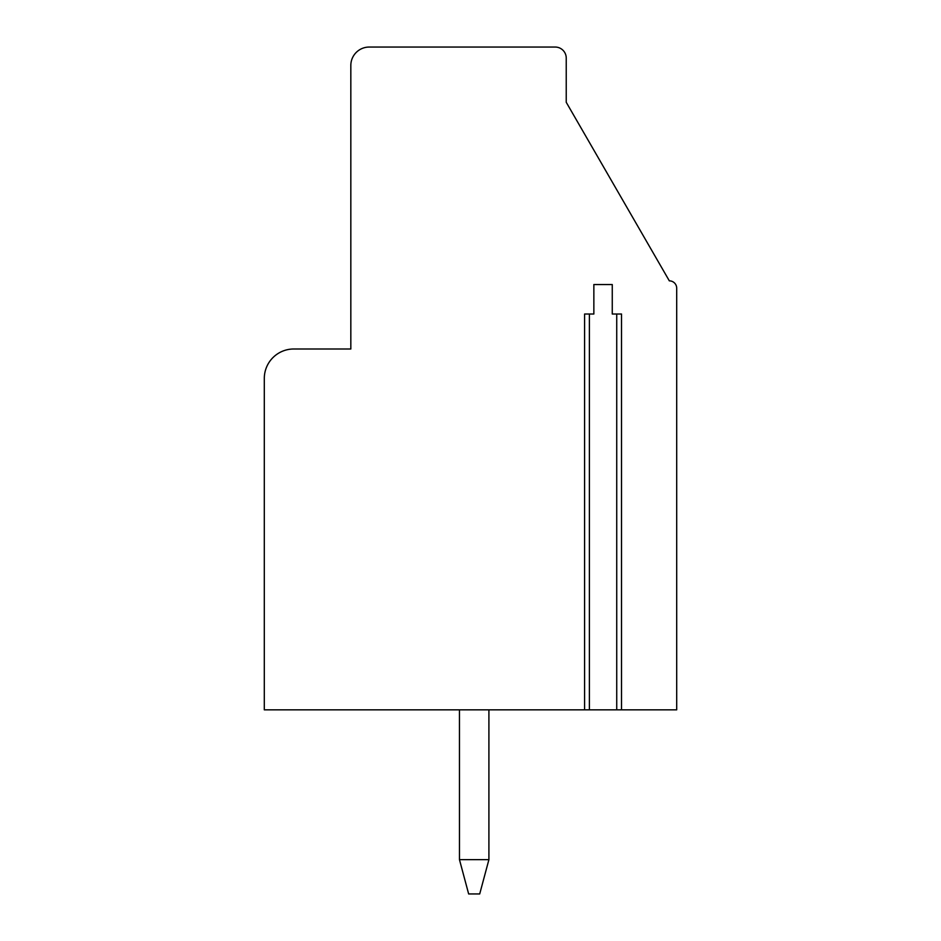 <?xml version="1.0" encoding="UTF-8"?>
<svg xmlns="http://www.w3.org/2000/svg" width="941" height="941" viewBox="0 0 941 941"><rect width="100%" height="100%" fill="white"/><g stroke="black" fill="none" stroke-linecap="round" stroke-linejoin="round"><path stroke-width="1.41" d="M620.872 709.843L676.697 709.843L676.697 288.228A7.363 7.363 0 0 0 669.333 280.853L566.235 102.287L566.235 58.095A11.045 11.045 0 0 0 555.19 47.05L369.237 47.05A18.408 18.408 0 0 0 350.828 65.458L350.828 348.993L293.757 348.993A29.453 29.453 0 0 0 264.303 378.447L264.303 709.843L585.243 709.843M620.872 314.012L621.519 314.012L621.519 709.843L584.596 709.843L584.596 314.012L585.243 314.012M589.384 709.843L589.384 314.012L593.853 314.012L593.853 284.547L612.262 284.547L612.262 314.012L621.519 314.012M589.384 314.012L584.596 314.012M459.467 859.651L488.908 859.651L479.71 893.95L468.653 893.95L459.467 859.651L459.455 709.843M488.908 709.843L488.908 859.651M616.731 709.843L616.731 314.012"/></g></svg>
